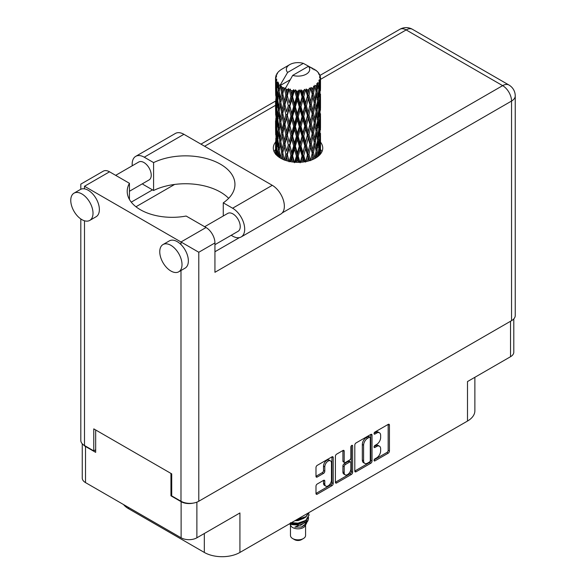 <?xml version="1.0" encoding="UTF-8"?>
<svg xmlns="http://www.w3.org/2000/svg" width="586" height="586" viewBox="0 0 586 586"><rect width="100%" height="100%" fill="white"/><g stroke="black" fill="none" stroke-linecap="round" stroke-linejoin="round"><path stroke-width="0.88" d="M330.489 460.852L329.215 460.12A4.725 2.725 120 0 0 326.856 460.354A4.725 2.725 120 0 0 323.516 466.134L324.791 466.866A4.725 2.725 120 0 1 328.123 461.087A4.725 2.725 120 0 1 330.489 460.852A4.725 2.725 120 0 1 331.464 463.013L331.464 480.088A4.725 2.725 120 0 1 329.405 484.842A4.725 2.725 120 0 1 325.765 486.102A4.725 2.725 120 0 1 324.791 483.941L324.791 481.099A1.765 1.018 120 0 0 324.424 480.293A1.765 1.018 120 0 0 323.538 480.373L317.238 484.014A1.765 1.018 120 0 0 315.993 486.175L315.993 493.456A1.765 1.018 120 0 0 316.352 494.262A1.765 1.018 120 0 0 317.238 494.174L331.962 485.669A1.765 1.018 120 0 0 333.214 483.509L333.214 457.571A1.765 1.018 120 0 0 332.848 456.765A1.765 1.018 120 0 0 331.962 456.853L317.238 465.357A1.765 1.018 120 0 0 315.993 467.518L315.993 476.308A1.765 1.018 120 0 0 316.352 477.114A1.765 1.018 120 0 0 317.238 477.026L323.538 473.385A1.765 1.018 120 0 0 324.791 471.225L324.791 466.866M351.747 445.433L352.618 445.939A1.238 0.711 120 0 0 352.362 445.375A1.238 0.711 120 0 0 351.747 445.433A1.238 0.711 120 0 0 350.868 446.942L350.868 457.9A1.765 1.018 120 0 1 349.622 460.061L345.44 462.471A1.765 1.018 120 0 1 344.561 462.559A1.765 1.018 120 0 1 344.194 461.753L344.194 451.235A1.765 1.018 120 0 0 343.828 450.422A1.765 1.018 120 0 0 342.942 450.509L344.194 451.235M354.801 445.111L354.801 471.049A1.765 1.018 120 0 0 355.167 471.855A1.765 1.018 120 0 0 356.046 471.767L370.777 463.262A1.765 1.018 120 0 0 372.022 461.101L372.022 435.164A1.765 1.018 120 0 0 371.656 434.358A1.765 1.018 120 0 0 370.777 434.446L356.046 442.95A1.765 1.018 120 0 0 354.801 445.111M376.637 457.864L374.923 458.853A1.238 0.711 120 0 0 374.117 459.944A1.238 0.711 120 0 0 374.308 460.933A1.238 0.711 120 0 0 374.923 460.867L388.181 453.212A1.765 1.018 120 0 0 389.434 451.052L389.434 425.114A1.765 1.018 120 0 0 389.067 424.308A1.765 1.018 120 0 0 388.181 424.396L374.923 432.05A1.238 0.711 120 0 0 374.117 433.135A1.238 0.711 120 0 0 374.308 434.131A1.238 0.711 120 0 0 374.923 434.065L376.637 433.076A5.648 3.26 120 0 1 379.464 432.798A5.648 3.26 120 0 1 380.636 435.383L380.636 437.544A5.648 3.26 120 0 1 376.637 444.459L374.923 445.448A1.238 0.711 120 0 0 374.117 446.539A1.238 0.711 120 0 0 374.308 447.528A1.238 0.711 120 0 0 374.923 447.47L376.637 446.481A5.648 3.26 120 0 1 379.464 446.195A5.648 3.26 120 0 1 380.636 448.781L380.636 450.942A5.648 3.26 120 0 1 376.637 457.864M351.366 474.47L336.642 482.974A1.765 1.018 120 0 1 335.763 483.062A1.765 1.018 120 0 1 335.397 482.249L350.098 473.737L351.366 474.47A1.765 1.018 120 0 0 352.618 472.309L352.618 445.939M336.642 482.974L335.397 482.249L335.397 456.311A1.765 1.018 120 0 1 336.642 454.15L342.942 450.509M513.797 318.909L513.797 352.164A11.149 6.439 180 0 1 510.531 356.713L467.496 381.559L467.496 421.056L239.923 552.444A25.169 14.533 180 0 1 204.324 552.444L204.324 533.502M239.923 552.444L239.923 512.955L196.881 537.802A11.149 6.439 180 0 1 181.118 537.802L85.512 482.6A11.149 6.439 180 0 1 82.245 478.051L82.245 443.763M128.546 507.447L128.546 508.692L204.324 552.444M128.546 508.692A25.169 14.533 180 0 1 123.521 504.546M474.872 377.303L474.872 410.779A25.169 14.533 180 0 1 467.496 421.056M171.713 495.375L170.951 495.815L181.118 501.682A11.149 6.439 0 0 0 192.919 503.162M170.951 495.815L170.951 473.422M83.461 444.855A11.149 6.439 0 0 0 85.512 446.488L95.679 452.355L95.679 429.97M379.464 446.195L378.19 445.463A5.648 3.26 120 0 0 375.37 445.741L376.637 446.481M374.146 446.451L375.37 445.741M379.464 432.798L378.19 432.065A5.648 3.26 120 0 0 375.37 432.343L376.637 433.076M374.146 433.047L375.37 432.343M374.146 459.849L386.914 452.48A1.765 1.018 120 0 0 388.159 450.319L388.159 424.411M356.046 471.767L354.801 471.049L369.502 462.53A1.765 1.018 120 0 0 370.748 460.369L370.748 434.46M369.4 462.039A1.238 0.711 120 0 0 370.279 460.53L370.279 437.757A1.238 0.711 120 0 0 370.022 437.193A1.238 0.711 120 0 0 369.4 437.259L367.59 438.299A5.648 3.26 120 0 0 363.598 445.214L363.598 460.779A5.648 3.26 120 0 0 364.77 463.365A5.648 3.26 120 0 0 367.59 463.087L369.4 462.039M370.022 437.193L368.748 436.46A1.238 0.711 120 0 0 368.133 436.519L369.4 437.259M364.77 463.365L363.496 462.632A5.648 3.26 120 0 1 362.324 460.047L362.324 444.481A5.648 3.26 120 0 1 366.323 437.566L368.133 436.519M342.92 450.524L342.92 461.021A1.765 1.018 120 0 0 343.286 461.827L344.561 462.559M351.344 445.77L351.344 471.576L352.618 472.309M344.194 472.668A4.725 2.725 120 0 0 345.169 474.828A4.725 2.725 120 0 0 348.809 473.561A4.725 2.725 120 0 0 350.868 468.815L350.868 462.793A1.765 1.018 120 0 0 350.501 461.988A1.765 1.018 120 0 0 349.622 462.076L345.44 464.493A1.765 1.018 120 0 0 344.194 466.654L344.194 472.668L342.92 471.935A4.725 2.725 120 0 0 343.901 474.096L345.169 474.828M350.501 461.988L349.234 461.255A1.765 1.018 120 0 0 348.348 461.343L349.622 462.076M342.92 471.935L342.92 465.914A1.765 1.018 120 0 1 344.172 463.753L348.348 461.343M350.098 473.737A1.765 1.018 120 0 0 351.344 471.576M325.765 486.102L324.498 485.369A4.725 2.725 120 0 1 323.516 483.208L323.516 480.388M315.993 476.279L322.271 472.653A1.765 1.018 120 0 0 323.516 470.492L323.516 466.134M315.993 493.427L330.694 484.937A1.765 1.018 120 0 0 331.94 482.776L331.94 456.868M228.65 198.346A49.444 28.546 0 0 0 153.591 190.487L144.251 185.095A17.082 9.859 60 0 1 142.339 183.821M132.246 165.772A17.082 9.859 60 0 1 132.172 164.175A17.082 9.859 60 0 1 135.71 156.359A17.082 9.859 60 0 1 144.251 157.202L183.916 134.304A17.082 9.859 60 0 0 175.375 133.454L135.71 156.359M182.012 264.594A15.734 9.083 -120 0 0 175.141 248.757A15.734 9.083 -120 0 0 163.018 244.545A15.734 9.083 -120 0 0 159.758 251.746A15.734 9.083 -120 0 0 166.629 267.575A15.734 9.083 -120 0 0 178.752 271.794A15.734 9.083 -120 0 0 182.012 264.594M178.752 271.794L185.11 268.124A15.734 9.083 -120 0 0 188.362 260.924A15.734 9.083 -120 0 0 180.993 244.567A15.734 9.083 -120 0 0 169.376 240.875L163.018 244.545M93.013 213.209A15.734 9.083 -120 0 0 86.142 197.379A15.734 9.083 -120 0 0 74.019 193.16A15.734 9.083 -120 0 0 70.76 200.361A15.734 9.083 -120 0 0 77.63 216.197A15.734 9.083 -120 0 0 89.753 220.409A15.734 9.083 -120 0 0 93.013 213.209M89.753 220.409L96.111 216.739A15.734 9.083 -120 0 0 99.371 209.539A15.734 9.083 -120 0 0 84.494 188.86A15.734 9.083 -120 0 0 80.377 189.49L74.019 193.16M275.552 142.112A24.722 14.276 0 0 0 273.303 148.068A24.722 14.276 0 0 0 288.561 161.253A24.722 14.276 0 0 0 315.502 158.154A24.722 14.276 0 0 0 322.747 148.068A24.722 14.276 0 0 0 320.498 142.12M320.483 149.445A24.722 14.276 180 0 1 321.912 151.737M115.669 175.346L138.765 162.014A10.336 5.97 60 0 1 146.727 164.783A10.336 5.97 60 0 1 151.239 175.185A10.336 5.97 60 0 1 149.1 179.917L129.44 191.27M204.66 226.731L227.756 213.392A10.336 5.97 60 0 1 235.726 216.161A10.336 5.97 60 0 1 240.238 226.57A10.336 5.97 60 0 1 238.099 231.302L214.937 244.67M153.591 190.487L153.591 162.593L144.251 157.202M80.809 189.271L80.809 184.143L103.246 171.185A12.584 7.266 60 0 1 109.538 171.808L84.494 186.267C79.696 183.499 79.696 183.499 84.494 186.267L198.793 252.258L198.793 501.242A12.584 7.266 180 0 1 180.993 501.242L171.713 495.888L171.713 473.862L93.775 428.871L93.775 450.89L84.494 445.528A12.584 7.266 180 0 1 80.809 440.394L80.809 218.944M180.993 244.567L180.993 241.981L206.038 227.522L186.143 216.036A44.954 25.952 0 0 1 127.206 191.373A44.954 25.952 0 0 1 129.44 183.293L109.538 171.808M206.038 227.522A12.584 7.266 60 0 1 214.937 242.934L214.937 272.3L511.549 101.048L511.549 320.674L198.793 501.242M93.775 450.89L95.679 449.792M282.262 212.879L502.649 85.637A12.584 7.266 60 0 1 511.549 101.048A12.584 7.266 180 0 0 515.24 95.914L515.24 315.539A12.584 7.266 180 0 1 511.549 320.674M131.257 202.141L152.514 189.864M135.967 206.763L174.621 184.444M274.131 151.737A24.722 14.276 180 0 1 275.545 149.459M129.44 199.445L129.44 183.293M223.273 215.985L223.273 202.822L232.613 208.22A17.082 9.859 60 0 1 243.769 223.266A17.082 9.859 60 0 1 241.154 236.956A17.082 9.859 60 0 1 232.613 236.114L231.184 235.294M232.613 208.22L272.278 185.315A17.082 9.859 60 0 1 283.434 200.368A17.082 9.859 60 0 1 280.819 214.058L241.154 236.956M223.273 202.822A49.444 28.546 0 0 0 234.949 184.4A49.444 28.546 0 0 0 206.323 158.506A49.444 28.546 0 0 0 153.591 162.593M272.278 185.315L183.916 134.304M290.473 525.129L290.473 535.487A7.552 4.358 0 0 0 292.685 538.571L294.59 539.669A4.856 2.805 0 0 0 301.453 539.669L303.365 538.571A7.552 4.358 0 0 0 305.577 535.487L305.577 525.129M294.59 539.669L292.685 538.571A7.552 4.358 0 0 0 303.365 538.571M289.711 523.701L290.803 525.752A7.552 4.358 0 0 0 292.685 527.561A7.552 4.358 0 0 0 305.24 525.752L306.903 522.485M305.313 523.349A7.552 4.358 0 0 0 304.083 521.877M289.88 523.598L291.33 524.573L300.677 525.261L308.016 520.529L307.416 521.665L294.897 527.122L301.424 527.056L306.581 523.239M308.075 518.463L307.789 520.815M308.016 520.529L308.573 517.497M291.33 522.763A10.966 6.329 0 0 0 293.828 523.591L298.025 523.62L305.775 520.844L308.983 515.219M291.498 522.668L298.025 523.159L305.775 520.39L308.99 514.991L308.734 513.387M296.025 520.053L298.025 519.95L305.775 517.174L308.925 512.603M296.853 519.57L305.775 516.713L308.807 512.669M282.13 90.237L281.558 87.014A22.473 12.973 0 0 0 282.13 87.358A22.473 12.973 0 0 0 282.723 87.688L282.13 90.237L282.767 92.94L282.13 96.375L283.558 103.905L282.13 109.904L280.819 102.316L284.064 88.354L283.968 87.636L282.723 87.688M280.819 102.316L282.13 96.375M282.13 129.572L280.819 121.991L282.767 112.607L282.13 116.05L283.558 123.573L282.13 129.572L282.767 132.282L282.13 135.725L283.558 143.24L282.13 149.254L280.819 141.658L284.247 126.957L285.829 134.377L284.247 140.494L282.767 133M280.819 121.991L282.13 116.05M280.819 141.658L282.13 135.725M281.397 158.63L282.13 155.393L282.87 159.341M275.545 78.114A22.473 12.973 0 0 0 275.545 78.187A22.473 12.973 0 0 0 275.596 79.066L275.559 81.469L275.545 78.114L276.475 76.781L275.625 77.096A22.473 12.973 0 0 1 275.669 76.832L276.643 75.777L275.925 75.821A22.473 12.973 0 0 1 276.284 74.891L277.442 73.704L276.797 73.917A22.473 12.973 0 0 1 276.958 73.66L277.632 72.723A22.473 12.973 0 0 1 278.387 71.873L279.302 71.001A22.473 12.973 0 0 1 279.566 70.781L280.628 69.968A22.473 12.973 0 0 1 281.72 69.251L283.111 68.445M275.786 80.077A22.473 12.973 0 0 0 275.86 80.348L276.211 87.263L275.823 92.925L275.786 80.077L276.592 78.905L275.596 79.066M276.226 81.344A22.473 12.973 0 0 0 276.687 82.26L276.438 84.684L276.226 81.344L276.863 79.894L275.86 80.348M277.303 83.212A22.473 12.973 0 0 0 277.493 83.461L278.24 90.295L277.398 96.045L276.702 88.237L277.889 81.93L276.687 82.26M278.269 84.377A22.473 12.973 0 0 0 279.112 85.197L278.68 87.666L278.584 82.853L277.493 83.461M290.055 79.843L280.284 85.49L280.423 84.699L279.112 85.197M280.423 84.699L287.616 72.444A11.683 6.746 0 0 1 289.755 64.607L282.481 68.811M312.499 68.95L312.441 68.232A22.473 12.973 0 0 0 311.166 67.661L303.343 63.369A11.683 6.746 0 0 0 289.755 64.607M320.454 149.598L320.483 135.959M320.168 154.404L320.396 147.438L320.491 154.015M320.227 146.874L320.396 147.438M314.133 69.404L314.081 69.104A22.473 12.973 0 0 0 313.744 68.914L313.276 68.928M320.454 129.931L320.483 116.299M320.498 133.41L320.396 141.299L320.498 133.41M320.3 144.881L319.956 152.734L319.451 147.064L319.956 139.212L320.3 144.881M318.689 155.898L319.165 150.617L319.626 155.004M318.755 149.071L319.172 150.617M319.538 154.089L319.956 152.734M319.451 147.064L318.323 147.372M319.648 138.135L319.956 139.212M320.154 142.098L320.396 141.299M320.132 135.637L319.077 136.025M320.227 127.199L320.396 127.77M317.517 71.946L317.487 71.697A22.473 12.973 0 0 0 317.246 71.463L316.272 70.613A22.473 12.973 0 0 0 315.261 69.859L314.924 69.851M314.081 69.104L314.015 69.822M280.123 86.032A22.473 12.973 0 0 0 280.408 86.245L281.522 92.94L280.262 98.844L279.141 91.167L280.284 85.49M281.558 87.014L281.654 86.296L280.408 86.245M284.064 88.354A22.473 12.973 0 0 0 284.43 88.523L285.829 95.035L284.247 101.144L282.767 93.657M316.25 70.76L316.272 70.613A22.473 12.973 0 0 0 316.25 70.598L308.426 66.306L292.7 75.382L285.375 88.427L284.43 88.523M320.454 110.263L320.483 96.631M320.498 113.743L320.396 121.617L320.498 113.743M320.3 125.199L319.956 133.073L319.451 127.389L319.956 119.537L320.3 125.199M319.744 136.633L319.172 144.471L318.432 138.736L319.172 130.949L319.744 136.633M318.857 148.024L318.044 155.795L317.092 150.016L318.044 142.266L318.857 148.024M315.964 157.883L316.608 153.51L317.246 157.041M317.487 71.697L318.308 72.598A22.473 12.973 0 0 1 318.96 73.47L318.484 73.499L319.538 74.437A22.473 12.973 0 0 1 319.67 74.693L318.967 74.459L320.073 75.682A22.473 12.973 0 0 1 320.337 76.627L319.546 76.561L320.476 77.645A22.473 12.973 0 0 1 320.491 77.909L319.597 77.564L320.461 78.927L320.396 82.282L320.308 79.879L319.253 79.674L320.007 80.883L320.3 85.856L319.956 93.723L319.451 88.047L319.905 81.146L318.872 80.656L319.436 82.128L319.172 85.461L318.872 83.029L317.627 82.655L318.857 89.006L318.044 96.785L317.092 90.998L317.942 84.194L316.836 83.549L316.608 88.354L316.132 85.864L314.77 85.307L315.173 87.307L314.77 85.307M292.7 75.382A11.683 6.746 0 0 0 306.288 74.144A11.683 6.746 0 0 0 308.426 66.306M285.88 89.101A22.473 12.973 0 0 0 287.301 89.592L286.583 92.229L285.507 87.629M288.883 90.039A22.473 12.973 0 0 0 289.316 90.149L290.912 96.441L289.096 102.799L287.352 95.555L288.883 90.039L288.664 88.676L287.301 89.592M290.964 90.5A22.473 12.973 0 0 0 292.546 90.771L291.755 93.526L290.26 89.072L289.316 90.149M294.275 90.977A22.473 12.973 0 0 0 294.736 91.02L296.435 97.078L294.509 103.707L292.604 96.727L294.275 90.977L293.791 89.665L292.546 90.771M296.494 91.13A22.473 12.973 0 0 0 298.142 91.16L297.314 94.031L296.494 91.13L295.505 89.819L294.736 91.02M299.9 91.116A22.473 12.973 0 0 0 300.369 91.086L302.061 96.895L300.135 103.81L298.201 97.108L299.9 91.116L299.182 89.892L298.142 91.16M302.12 90.94A22.473 12.973 0 0 0 303.731 90.735L302.925 93.723L302.12 90.94L300.918 89.797L300.369 91.086M305.416 90.442A22.473 12.973 0 0 0 305.855 90.347L307.43 95.914L305.636 103.099L303.782 96.675L305.416 90.442L304.508 89.328L303.731 90.735M307.482 89.951A22.473 12.973 0 0 0 308.954 89.519L308.229 92.625L307.482 89.951L306.141 88.991L305.855 90.347M310.463 88.991A22.473 12.973 0 0 0 310.851 88.838L312.213 94.192L310.653 101.627L309.005 95.452L310.463 88.991L309.423 88.025L308.954 89.519M312.257 88.23A22.473 12.973 0 0 0 313.495 87.592L312.887 90.793L312.257 88.23L310.858 87.461L310.851 88.838M314.726 86.867A22.473 12.973 0 0 0 315.034 86.662L316.103 91.841L314.88 99.474L313.532 93.518L314.726 86.867L313.62 86.061L313.495 87.592M316.132 85.864A22.473 12.973 0 0 0 317.063 85.08M318.872 83.029A22.473 12.973 0 0 0 319.436 82.128M320.308 79.879A22.473 12.973 0 0 0 320.461 78.927M316.066 151.093L316.608 153.51M317.802 156.63L318.044 155.795M317.092 150.016L315.869 150.155L316.608 147.372L315.451 141.497L316.608 133.842L317.634 139.644L316.608 147.372M317.553 140.274L318.044 142.266M318.623 146.288L319.172 144.471M318.432 138.736L317.246 138.963L318.044 136.135L317.092 130.341L318.044 122.599L318.857 128.349L318.044 136.135M318.755 129.396L319.172 130.949M319.538 134.421L319.956 133.073M319.451 127.389L318.323 127.697M319.648 118.467L319.956 119.537M320.154 122.423L320.396 121.617M320.132 115.977L319.077 116.358M320.227 107.524L320.396 108.095M319.707 75.272L319.67 74.693M318.916 73.88L318.96 73.47M320.454 90.588L320.491 77.909M320.498 94.068L320.396 101.949L320.498 94.068M320.3 105.524L319.956 113.398L319.451 107.714L319.956 99.876L320.3 105.524M319.744 116.966L319.172 124.796L318.432 119.075L319.172 111.267L319.744 116.966M316.103 150.858L314.88 158.491L313.532 152.543L314.88 144.962L316.103 150.858M312.126 159.788L312.887 155.949L313.642 159.128M313.532 152.543L312.294 152.492L313.759 159.077M310.653 160.637L309.005 154.47L310.653 147.108L312.887 155.949M315.451 141.497L314.206 141.541L315.173 146.317M314.286 142.259L312.887 149.811L311.371 143.746L312.887 136.282L314.88 144.962M316.066 131.418L316.608 133.842M317.092 130.341L315.869 130.48L316.608 127.689L315.451 121.837L316.608 114.167L317.634 119.984L316.608 127.689M317.553 120.613L318.044 122.599M318.623 126.613L319.172 124.796M318.432 119.075L317.246 119.295L318.044 116.46L317.092 110.666L318.044 102.931L318.857 108.666L318.044 116.46M318.755 109.721L319.172 111.267M319.538 114.753L319.956 113.398M319.451 107.714L318.323 108.014M319.648 98.8L319.956 99.876M320.154 102.748L320.396 101.949M320.132 96.302L319.077 96.683M320.227 87.849L320.396 88.42M320.3 77.433L320.337 76.627M319.744 97.291L319.172 105.121L318.432 99.4L319.172 91.592L319.744 97.291M316.103 131.183L314.88 138.823L313.532 132.861L314.88 125.287L316.103 131.183M312.213 153.217L310.726 160.308M307.379 161.275L308.229 157.781L309.064 160.835M309.005 154.47L307.818 154.25L309.496 160.703M307.43 154.938L305.636 162.117L303.782 155.693L305.636 148.588L307.43 154.938L307.818 154.25L308.229 157.781M311.371 143.746L310.148 143.607L312.294 152.492L312.887 149.811M309.913 144.317L308.229 151.642L306.456 145.335L308.229 138.113L309.913 144.317L310.148 143.607L310.653 147.108M313.532 132.861L312.294 132.817L314.206 141.541L314.88 138.823M312.213 133.535L310.653 140.97L309.005 134.795L310.653 127.44L312.887 136.282M315.451 121.837L314.206 121.881L315.173 126.657M314.286 122.599L312.887 130.136L311.371 124.078L312.887 116.607L314.88 125.287M316.066 111.736L316.608 114.167M317.092 110.666L315.869 110.798L316.608 108.022L315.451 102.162L316.608 94.493L317.634 100.309L316.608 108.022M317.553 100.939L318.044 102.931M318.623 106.938L319.172 105.121M318.432 99.4L317.246 99.627L318.044 96.785M318.755 90.046L319.172 91.592M319.538 95.079L319.956 93.723M319.451 88.047L318.323 88.354M320.154 83.08L320.396 82.282M316.103 111.508L314.88 119.148L313.532 113.186L314.88 105.626L316.103 111.508M302.032 162.146L302.925 158.879L303.812 161.941M303.782 155.693L302.728 155.305L304.544 161.831M302.061 155.913L300.135 162.827L298.201 156.125L300.135 149.298L302.061 155.913L302.728 155.305L302.925 158.879M306.456 145.335L305.328 145.028L307.818 154.25L308.229 151.642M304.801 145.68L302.925 152.741L301.014 146.163L302.925 139.212L304.801 145.68L305.328 145.028L305.636 148.588M309.005 134.795L307.818 134.575L310.148 143.607L310.653 140.97M307.43 135.256L305.636 142.449L303.782 136.018L305.636 128.913L307.43 135.256L307.818 134.575L308.229 138.113M311.371 124.078L310.148 123.946L312.294 132.817L312.887 130.136M309.913 124.65L308.229 131.96L306.456 125.668L308.229 118.431L309.913 124.65L310.148 123.946L310.653 127.44M313.532 113.186L312.294 113.142L314.206 121.881L314.88 119.148M312.213 113.86L310.653 121.302L309.005 115.12L310.653 107.773L312.887 116.607M315.451 102.162L314.206 102.206L315.18 107.004M314.286 102.924L312.887 110.461L311.371 104.403L312.887 96.932L314.88 105.626M316.066 92.068L316.608 94.493M317.092 90.998L315.869 91.13L316.608 88.354M318.623 87.27L319.172 85.461M296.413 162.307L297.314 159.187L298.223 162.337M298.201 156.125L297.344 155.605L299.204 162.322M296.435 156.096L294.509 162.725L292.604 155.744L294.509 149.196L296.435 156.096L297.344 155.605L297.314 159.187M301.014 146.163L300.054 145.709L302.728 155.305L302.925 152.741M299.256 146.266L297.314 153.049L295.381 146.192L297.314 139.519L299.256 146.266L300.054 145.709L300.135 149.298M303.782 136.018L302.728 135.63L305.328 145.028L305.636 142.449M302.061 136.238L300.135 143.16L298.201 136.45L300.135 129.623L302.061 136.238L302.728 135.63L302.925 139.212M306.456 125.668L305.328 125.36L307.818 134.575L308.229 131.96M304.801 126.012L302.925 133.066L301.014 126.503L302.925 119.537L304.801 126.012L305.328 125.36L305.636 128.913M309.005 115.12L307.818 114.9L310.148 123.946L310.653 121.302M307.43 115.581L305.636 122.782L303.782 116.343L305.636 109.252L307.43 115.581L307.818 114.9L308.229 118.431M311.371 104.403L310.148 104.271L312.294 113.142L312.887 110.461M309.913 104.982L308.229 112.292L306.456 105.993L308.229 98.756L309.913 104.982L310.148 104.271L310.653 107.773M313.532 93.518L312.294 93.474L314.206 102.206L314.88 99.474M312.213 94.192L312.887 96.932M290.868 161.729L291.755 158.681L292.634 161.992M292.604 155.744L292.004 155.114L293.813 162.132M290.912 155.458L289.096 161.817L287.352 154.572L289.096 148.287L290.912 155.458L292.004 155.114L291.755 158.681M295.381 146.192L294.648 145.606L297.344 155.605L297.314 153.049M293.637 146.031L291.755 152.536L289.909 145.409L291.755 139.014L293.637 146.031L294.648 145.606L294.509 149.196M298.201 136.45L297.344 135.923L300.054 145.709L300.135 143.16M296.435 136.421L294.509 143.057L292.604 136.069L294.509 129.521L296.435 136.421L297.344 135.923L297.314 139.519M301.014 126.503L300.054 126.041L302.728 135.63L302.925 133.066M299.256 126.598L297.314 133.366L295.381 126.525L297.314 119.844L299.256 126.598L300.054 126.041L300.135 129.623M303.782 116.343L302.728 115.955L305.328 125.36L305.636 122.782M302.061 116.563L300.135 123.492L298.201 116.775L300.135 109.963L302.061 116.563L302.728 115.955L302.925 119.537M306.456 105.993L305.328 105.692L307.818 114.9L308.229 112.292M304.801 106.337L302.925 113.391L301.014 106.828L302.925 99.862L304.801 106.337L305.328 105.692L305.636 109.252M309.005 95.452L307.818 95.232L310.148 104.271L310.653 101.627M307.43 95.914L307.818 95.232L308.229 98.756M310.858 87.461L312.294 93.474L312.887 90.793M285.763 160.461L286.583 157.385L287.411 160.952M287.352 154.572L288.722 161.289M285.829 154.052L284.247 160.161L282.767 152.682L284.247 146.632L285.829 154.052L287.037 153.876L286.583 157.385M289.909 145.409L292.004 155.114L291.755 152.536M288.297 145.006L286.583 151.247L284.957 143.863L286.583 137.717L288.297 145.006L289.455 144.735L289.096 148.287M292.604 136.069L292.004 135.439L294.648 145.606L294.509 143.057M290.912 135.784L289.096 142.149L287.352 134.897L289.096 128.612L290.912 135.784L292.004 135.439L291.755 139.014M295.381 126.525L294.648 125.946L297.344 135.923L297.314 133.366M293.637 126.371L291.755 132.861L289.909 125.741L291.755 119.332L293.637 126.371L294.648 125.946L294.509 129.521M298.201 116.775L297.344 116.248L300.054 126.041L300.135 123.492M296.435 116.739L294.509 123.39L292.604 116.394L294.509 109.86L296.435 116.739L297.344 116.248L297.314 119.844M301.014 106.828L300.054 106.374L302.728 115.955L302.925 113.391M299.256 106.923L297.314 113.699L295.381 106.857L297.314 100.169L299.256 106.923L300.054 106.374L300.135 109.963M303.782 96.675L302.728 96.287L305.328 105.692L305.636 103.099M302.061 96.895L302.728 96.287L302.925 99.862M306.141 88.991L307.818 95.232L308.229 92.625M282.767 152.682L282.13 155.393M284.957 143.863L286.583 151.247M283.558 143.24L284.796 143.152L284.247 146.632M287.352 134.897L289.096 142.149M285.829 134.377L287.037 134.194L286.583 137.717M289.909 125.741L292.004 135.439L291.755 132.861M288.297 125.338L286.583 131.572L284.957 124.203L286.583 118.042L288.297 125.338L289.455 125.074L289.096 128.612M292.604 116.394L292.004 115.757L294.648 125.946L294.509 123.39M290.912 116.109L289.096 122.481L287.352 115.215L289.096 108.952L290.912 116.109L292.004 115.757L291.755 119.332M295.381 106.857L294.648 106.271L297.344 116.248L297.314 113.699M293.637 106.696L291.755 113.193L289.909 106.073L291.755 99.657L293.637 106.696L294.648 106.271L294.509 109.86M298.201 97.108L297.344 96.58L300.054 106.374L300.135 103.81M296.435 97.078L297.344 96.58L297.314 100.169M300.918 89.797L302.728 96.287L302.925 93.723M281.522 151.957L280.262 157.861L279.141 150.192L280.262 144.332L281.522 151.957L282.767 151.957L282.13 149.254M278.079 156.499L278.68 152.821L279.288 157.378M279.2 150.617L278.68 152.821M280.826 141.687L280.262 144.332M284.957 124.203L287.037 134.194L284.796 143.152L284.247 140.494M283.558 123.573L284.796 123.485L284.247 126.957M287.352 115.215L289.455 125.074L287.037 134.194L286.583 131.572M285.829 114.702L284.247 120.826L282.767 113.325L284.247 107.297L285.829 114.702L287.037 114.519L286.583 118.042M289.909 106.073L292.004 115.757L289.455 125.074L289.096 122.481M288.297 105.663L286.583 111.897L284.957 104.528L286.583 98.367L288.297 105.663L289.455 105.399L289.096 108.952M292.604 96.727L292.004 96.097L294.648 106.271L292.004 115.757L291.755 113.193M290.912 96.441L292.004 96.097L291.755 99.657M295.505 89.819L297.344 96.58L294.648 106.271L294.509 103.707M299.182 89.892L297.344 96.58L297.314 94.031M281.522 132.282L280.262 138.193L279.141 130.517L280.262 124.657L281.522 132.282L282.767 132.282L284.657 122.774M279.734 140.852L278.68 146.683L277.764 138.926L278.68 133.154L279.734 140.852L280.972 140.94L280.262 138.193M278.24 149.313L277.398 155.063L276.702 147.254L277.398 141.534L278.24 149.313L279.449 149.496L278.68 146.683M276.043 154.601L276.438 149.84L276.87 155.451M276.804 148.529L276.438 149.84M277.742 156.228L277.398 155.063M277.852 139.761L277.398 141.534M279.2 130.942L278.68 133.154M280.826 122.027L280.262 124.657M284.628 122.621L284.247 120.826M282.767 113.325L282.13 109.904M284.957 104.528L286.583 111.897M283.558 103.905L284.796 103.81L284.247 107.297M287.352 95.555L289.096 102.799M285.829 95.035L287.037 94.851L286.583 98.367M290.26 89.072L292.004 96.097L291.755 93.526M281.522 112.607L280.262 118.526L279.141 110.835L280.262 104.997L281.522 112.607L282.767 112.607L284.796 103.81L284.247 101.144M279.734 121.185L278.68 127.001L277.764 119.258L278.68 113.479L279.734 121.185L280.972 121.28L280.262 118.526M278.24 129.638L277.398 135.395L276.702 127.58L277.398 121.859L278.24 129.638L279.449 129.814L278.68 127.001M277.061 137.988L276.438 143.695L275.977 135.835L276.438 130.173L277.061 137.988L278.218 138.252M276.211 146.28L275.823 151.935L275.823 138.406L276.211 146.28L277.303 146.625M275.545 154.008L275.559 146.625L275.706 154.506M276.16 153.027L275.823 151.935M276.065 137.578L275.823 138.406M276.922 145.291L276.438 143.695M276.804 128.854L276.438 130.173M277.991 137.41L277.398 135.395M277.852 120.093L277.398 121.859M279.2 111.267L278.68 113.479M280.826 102.352L280.262 104.997M284.628 102.931L284.796 103.81L287.037 94.851L286.583 92.229M285.521 87.717L287.037 94.851L288.664 88.676M279.734 101.51L278.68 107.333L277.764 99.583L278.68 93.804L279.734 101.51L280.972 101.605L280.262 98.844M278.24 109.963L277.398 115.728L276.702 107.905L277.398 102.198L278.24 109.963L279.449 110.139L278.68 107.333M277.061 118.328L276.438 124.02L275.977 116.175L276.438 110.49L277.061 118.328L278.218 118.592M276.211 126.605L275.823 132.268L275.823 118.738L276.211 126.605L277.303 126.95M275.706 134.831L275.559 126.957L275.706 134.831L276.709 135.256M275.706 140.955L275.588 146.522M276.16 133.359L275.823 132.268M276.065 117.911L275.823 118.738M276.922 125.616L276.438 124.02M276.804 109.179L276.438 110.49M277.991 117.742L277.398 115.728M277.852 100.426L277.398 102.198M279.2 91.592L278.68 93.804M281.522 92.94L282.767 92.94L283.968 87.636M277.061 98.653L276.438 104.352L275.977 96.5L276.438 90.815L277.061 98.653L278.218 98.917M276.211 106.923L275.823 112.6L275.823 99.071L276.211 106.923L277.303 107.275M275.706 115.171L275.559 107.282L275.706 115.171L276.709 115.589M275.559 120.819L275.588 126.854M275.706 121.28L275.559 120.804M276.16 113.691L275.823 112.6M276.065 98.243L275.823 99.071M276.922 105.941L276.438 104.352M276.804 89.504L276.438 90.815M277.991 98.067L277.398 96.045M303.343 63.369L287.616 72.444M278.24 90.295L279.449 90.471L278.68 87.666M275.706 95.496L275.559 87.607L275.706 95.496L276.709 95.921M275.559 101.144L275.588 107.179M275.706 101.605L275.559 101.136M276.16 94.016L275.823 92.925M276.211 87.263L277.303 87.607M276.922 86.274L276.438 84.684M275.559 81.483L275.588 87.504M275.625 77.096L275.61 78.026M275.706 81.945L275.559 81.469M275.925 75.821L275.969 76.51M276.797 73.917L276.76 74.4M293.828 523.591L290.48 522.697M301.424 527.056L304.061 525.583L305.782 523.745M306.324 522.587L306.559 520.222M306.529 520.727L306.463 520.302M294.897 520.705L298.025 520.61L304.171 518.163M305.511 523.217L306.559 520.265M290.737 523.108L291.989 523.752L298.025 524.28L304.171 521.833M293.791 89.665L284.796 123.485M284.796 143.152L281.368 158.616M304.508 89.328L285.404 160.337M309.423 88.025L302.728 115.955L290.216 161.604M311.32 98.529L305.328 125.36L295.49 162.263M311.32 118.196L300.896 162.241M311.312 137.886L306.097 161.553M311.312 157.568L310.763 160.293M510.531 356.713L510.531 321.26M196.881 502.151L196.881 537.802M181.118 537.802L181.118 501.682M85.512 446.488L85.512 482.6M374.051 446.964L374.923 447.47M374.051 433.559L374.923 434.065M388.181 424.396L389.434 425.114M388.159 450.319L389.434 451.052M386.914 452.48L388.181 453.212M374.051 460.369L374.923 460.867M370.777 434.446L372.022 435.164M370.748 460.369L372.022 461.101M369.502 462.53L370.777 463.262M366.323 437.566L367.59 438.299M362.324 444.481L363.598 445.214M362.324 460.047L363.598 460.779M342.92 461.021L344.194 461.753M344.172 463.753L345.44 464.493M342.92 465.914L344.194 466.654M323.538 480.373L324.791 481.099M323.516 483.208L324.791 483.941M323.516 470.492L324.791 471.225M322.271 472.653L323.538 473.385M315.993 476.308L317.238 477.026M331.962 456.853L333.214 457.571M331.94 482.776L333.214 483.509M330.694 484.937L331.962 485.669M315.993 493.456L317.238 494.174M180.993 501.242L180.993 270.498M84.494 186.267L84.494 188.86M84.494 220.783L84.494 445.528M515.24 95.914A12.584 12.584 0 0 0 508.941 85.014A12.584 7.266 120 0 0 502.649 85.637L406.157 29.923L320.498 79.374M275.559 105.319L204.639 146.266M214.937 251.746L239.41 237.616M214.937 242.934L198.793 252.258M399.857 29.3A12.584 7.266 60 0 1 406.157 29.923A12.584 7.266 120 0 1 412.449 29.3A12.584 12.584 0 0 0 399.857 29.3L319.89 75.469M275.559 101.063L200.954 144.141M508.941 85.014L412.449 29.3M308.99 515.453L308.99 514.991M320.498 147.452L320.498 138.838M320.498 127.785L320.498 119.163M320.498 108.11L320.498 99.495M320.498 88.435L320.498 79.828"/></g></svg>

